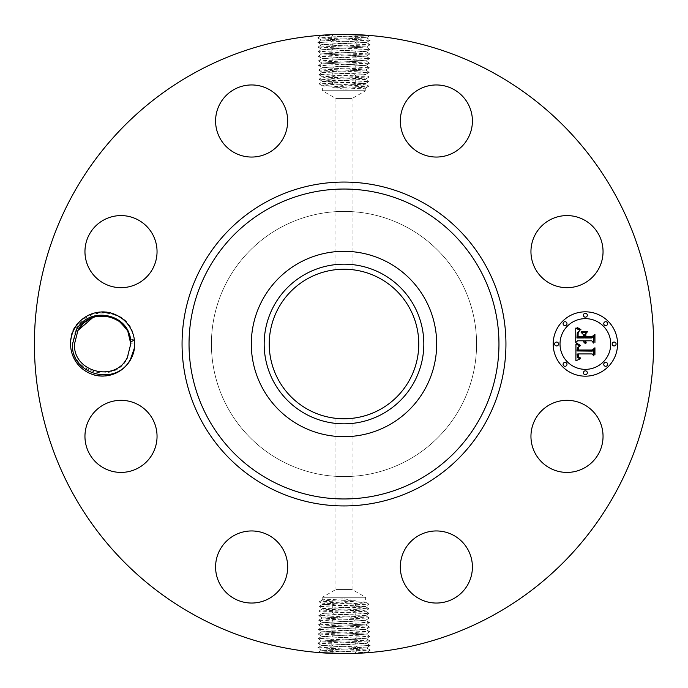<?xml version="1.0" encoding="UTF-8"?>
<svg xmlns="http://www.w3.org/2000/svg" width="688" height="688" viewBox="0 0 688 688"><rect width="100%" height="100%" fill="white"/><g stroke="black" fill="none" stroke-linecap="round" stroke-linejoin="round"><path stroke-width="0.52" stroke-dasharray="3.44 2.58" d="M195.573 615.7A309.6 309.6 0 0 1 72.3 195.573A309.6 309.6 0 0 1 492.427 72.3A309.6 309.6 0 0 1 615.7 492.427A309.6 309.6 0 0 1 195.573 615.7M333.628 71.44L365.681 69.927L322.285 67.665L333.56 66.951L331.874 69.307L333.628 71.44L325.054 71.853L365.681 70.03L322.251 67.622L365.827 65.326L322.104 63.029L365.964 60.725L321.958 58.428L366.111 56.132L321.812 53.827L366.257 51.531L321.674 49.235L366.403 46.939L321.528 44.634L366.549 42.338L321.382 40.042L366.687 37.737L321.236 35.441L343.957 34.4L365.861 35.174L344 34.4L344 36.756L317.744 37.874L370.187 40.171L317.89 42.475L370.041 44.772L318.028 47.068L369.895 49.364L318.174 51.669L369.757 53.965L318.32 56.261L369.611 58.566L318.458 60.862L369.465 63.158L318.604 65.455L369.318 67.759L318.75 70.056L369.181 72.352L318.897 74.657L369.035 76.953L319.034 79.249L368.888 81.554L319.18 83.85L368.751 86.146L344 87.333L344.009 89.139L365.62 88.012L365.62 90.721L322.38 90.721L365.62 90.721L352.05 98.556L335.95 98.556L352.05 98.556L352.05 269.67L351.061 269.576M339.743 34.426L333.078 34.658M344 34.4L342.134 34.409C317.632 35.355 314.597 35.415 333.026 34.598M369.843 35.484L366.652 37.78L321.244 35.544L343.957 34.4M134.392 339.924L130.35 339.055L130.789 344.172L127.34 357.502L130.789 343.828L134.814 344C135.717 366.687 109.203 383.577 89.027 373.171C77.185 367.039 70.993 357.321 70.443 344C69.54 321.313 96.053 304.423 116.229 314.829C128.071 320.961 134.263 330.679 134.814 344C135.717 366.687 109.203 383.577 89.027 373.171C77.185 367.039 70.993 357.321 70.443 344C69.54 321.313 96.053 304.423 116.229 314.829C128.071 320.961 134.263 330.679 134.814 344C135.717 366.687 109.203 383.577 89.027 373.171C77.185 367.039 70.993 357.321 70.443 344C69.54 321.313 96.053 304.423 116.229 314.829C128.071 320.961 134.263 330.679 134.814 344C135.717 366.687 109.203 383.577 89.027 373.171C77.185 367.039 70.993 357.321 70.443 344C69.54 321.313 96.053 304.423 116.229 314.829C128.071 320.961 134.263 330.679 134.814 344C135.717 366.687 109.203 383.577 89.027 373.171C77.185 367.039 70.993 357.321 70.443 344C69.54 321.313 96.053 304.423 116.229 314.829C128.071 320.961 134.263 330.679 134.814 344C135.717 366.687 109.203 383.577 89.027 373.171C77.185 367.039 70.993 357.321 70.443 344C69.54 321.313 96.053 304.423 116.229 314.829C128.071 320.961 134.263 330.679 134.814 344C135.717 366.687 109.203 383.577 89.027 373.171C77.185 367.039 70.993 357.321 70.443 344C69.54 321.313 96.053 304.423 116.229 314.829C128.071 320.961 134.263 330.679 134.814 344C135.717 366.687 109.203 383.577 89.027 373.171C77.185 367.039 70.993 357.321 70.443 344C69.54 321.313 96.053 304.423 116.229 314.829C128.071 320.961 134.263 330.679 134.814 344C135.717 366.687 109.203 383.577 89.027 373.171C77.185 367.039 70.993 357.321 70.443 344C69.54 321.313 96.053 304.423 116.229 314.829C128.071 320.961 134.263 330.679 134.814 344C135.717 366.687 109.203 383.577 89.027 373.171C77.185 367.039 70.993 357.321 70.443 344C69.54 321.313 96.053 304.423 116.229 314.829C128.071 320.961 134.263 330.679 134.814 344C135.717 366.687 109.203 383.577 89.027 373.171C77.185 367.039 70.993 357.321 70.443 344C69.54 321.313 96.053 304.423 116.229 314.829C128.071 320.961 134.263 330.679 134.814 344C135.717 366.687 109.203 383.577 89.027 373.171C77.185 367.039 70.993 357.321 70.443 344C69.54 321.313 96.053 304.423 116.229 314.829C128.071 320.961 134.263 330.679 134.814 344C135.717 366.687 109.203 383.577 89.027 373.171C77.185 367.039 70.993 357.321 70.443 344C68.396 307.484 126.575 300.037 133.799 335.993L134.392 339.924A32.018 32.018 0 0 1 87.273 372.105A32.018 32.018 0 0 1 104.628 312.042A32.018 32.018 0 0 1 132.423 332.27C123.341 307.519 85.991 306.745 75.809 329.346L72.395 344.077C71.758 374.496 116.306 383.646 127.667 357.683L130.832 343.837L129.817 336.656M133.799 335.993L132.423 332.27M598.629 453.65A36.043 36.043 0 0 1 549.721 468.003A36.043 36.043 0 0 1 535.367 419.087A36.043 36.043 0 0 1 584.275 404.733A36.043 36.043 0 0 1 598.629 453.65M407.571 227.642A132.595 132.595 0 0 1 460.358 407.571A132.595 132.595 0 0 1 280.429 460.358A132.595 132.595 0 0 1 227.642 280.429A132.595 132.595 0 0 1 407.571 227.642A132.595 132.595 0 0 1 460.358 407.571A132.595 132.595 0 0 1 280.429 460.358A132.595 132.595 0 0 1 227.642 280.429A132.595 132.595 0 0 1 407.571 227.642M426.225 532.409A36.043 36.043 0 0 1 470.953 556.85A36.043 36.043 0 0 1 446.521 601.587A36.043 36.043 0 0 1 401.783 577.146A36.043 36.043 0 0 1 426.225 532.409M268.913 535.367A36.043 36.043 0 0 1 283.267 584.275A36.043 36.043 0 0 1 234.35 598.629A36.043 36.043 0 0 1 219.997 549.721A36.043 36.043 0 0 1 268.913 535.367M155.591 426.225A36.043 36.043 0 0 1 131.15 470.953A36.043 36.043 0 0 1 86.413 446.521A36.043 36.043 0 0 1 110.854 401.783A36.043 36.043 0 0 1 155.591 426.225M152.633 268.913A36.043 36.043 0 0 1 103.725 283.267A36.043 36.043 0 0 1 89.371 234.35A36.043 36.043 0 0 1 138.279 219.997A36.043 36.043 0 0 1 152.633 268.913M261.775 155.591A36.043 36.043 0 0 1 217.047 131.15A36.043 36.043 0 0 1 241.479 86.413A36.043 36.043 0 0 1 286.217 110.854A36.043 36.043 0 0 1 261.775 155.591M419.087 152.633A36.043 36.043 0 0 1 404.733 103.725A36.043 36.043 0 0 1 453.65 89.371A36.043 36.043 0 0 1 468.003 138.279A36.043 36.043 0 0 1 419.087 152.633M532.409 261.775A36.043 36.043 0 0 1 556.85 217.047A36.043 36.043 0 0 1 601.587 241.479A36.043 36.043 0 0 1 577.146 286.217A36.043 36.043 0 0 1 532.409 261.775M354.372 616.56L322.319 618.073L365.715 620.335L354.44 621.049L356.126 618.693L354.372 616.56L362.946 616.147L322.319 617.97L365.749 620.378L322.173 622.674L365.896 624.971L322.036 627.275L366.042 629.572L321.889 631.868L366.188 634.173L321.743 636.469L366.326 638.765L321.597 641.061L366.472 643.366L321.451 645.662L366.618 647.958L321.313 650.263L366.764 652.559L344.043 653.6L322.139 652.826L344 653.6L344 651.244L370.256 650.126L317.813 647.829L370.11 645.525L317.959 643.228L369.972 640.932L318.105 638.636L369.826 636.331L318.243 634.035L369.68 631.739L318.389 629.434L369.542 627.138L318.535 624.842L369.396 622.545L318.682 620.241L369.25 617.944L318.819 615.648L369.103 613.343L318.965 611.047L368.966 608.751L319.112 606.446L368.82 604.15L319.249 601.854L344 600.667L343.991 598.861L322.38 599.988L322.38 597.279L365.62 597.279L322.38 597.279L335.95 589.444L352.05 589.444L335.95 589.444L335.95 418.33L336.939 418.424M348.257 653.574L354.922 653.342M344 653.6L345.866 653.591C370.368 652.645 373.403 652.585 354.974 653.402M318.157 652.516L321.348 650.22L366.756 652.456L344.043 653.6M342.134 34.409L344 34.46L344 36.593M370.075 35.501C370.497 35.922 361.811 36.335 344 36.756L344 38.889M84.744 322.251L77.916 330.498C89.036 307.33 127.263 313.651 130.35 339.055A28.156 28.156 0 0 1 130.711 341.893M345.866 653.591L344 653.54L344 651.407M317.925 652.499C317.503 652.078 326.189 651.665 344 651.244L344 649.111M585.376 311.819A32.181 32.181 0 0 0 553.186 344A32.181 32.181 0 0 0 585.376 376.181A32.181 32.181 0 0 0 617.557 344A32.181 32.181 0 0 0 585.376 311.819M333.56 66.951L365.792 65.394L322.13 63.098L365.939 60.793L321.993 58.497L366.085 56.201L321.846 53.905L366.231 51.6L321.674 49.338L366.394 47.042L321.554 44.703L366.541 42.441L321.416 40.11L366.661 37.814L370.187 40.171M129.086 334.351L126.36 328.847M118.99 321.081L117.502 320.083M114.027 318.252L113.365 317.968M104.017 315.878L102.452 315.844M96.036 316.626L91.065 318.32M379.845 278.391A74.76 74.76 0 0 1 409.609 379.845A74.76 74.76 0 0 1 308.155 409.609A74.76 74.76 0 0 1 278.391 308.155A74.76 74.76 0 0 1 379.845 278.391M354.44 621.049L322.208 622.606L365.87 624.902L322.061 627.207L366.007 629.503L321.915 631.799L366.154 634.095L321.769 636.4L366.326 638.662L321.606 640.958L366.446 643.297L321.459 645.559L366.584 647.89L321.339 650.186L317.813 647.829M388.436 262.661A92.691 92.691 0 0 1 425.339 388.436A92.691 92.691 0 0 1 299.564 425.339A92.691 92.691 0 0 1 262.661 299.564A92.691 92.691 0 0 1 388.436 262.661M585.376 369.353A25.353 25.353 0 0 0 610.729 344A25.353 25.353 0 0 0 585.376 318.647A25.353 25.353 0 0 0 560.015 344A25.353 25.353 0 0 0 585.376 369.353M556.601 345.952A1.952 1.952 0 0 0 558.553 344A1.952 1.952 0 0 0 556.601 342.048A1.952 1.952 0 0 0 554.648 344A1.952 1.952 0 0 0 556.601 345.952M585.376 317.177A1.952 1.952 0 0 0 587.32 315.233A1.952 1.952 0 0 0 585.376 313.281A1.952 1.952 0 0 0 583.424 315.233A1.952 1.952 0 0 0 585.376 317.177M565.029 325.605A1.952 1.952 0 0 0 566.981 323.661A1.952 1.952 0 0 0 565.029 321.709A1.952 1.952 0 0 0 563.076 323.661A1.952 1.952 0 0 0 565.029 325.605M614.143 345.952A1.952 1.952 0 0 0 616.095 344A1.952 1.952 0 0 0 614.143 342.048A1.952 1.952 0 0 0 612.191 344A1.952 1.952 0 0 0 614.143 345.952M605.715 325.605A1.952 1.952 0 0 0 607.667 323.661A1.952 1.952 0 0 0 605.715 321.709A1.952 1.952 0 0 0 603.763 323.661A1.952 1.952 0 0 0 605.715 325.605M585.376 370.823A1.952 1.952 0 0 0 583.424 372.767A1.952 1.952 0 0 0 585.376 374.719A1.952 1.952 0 0 0 587.32 372.767A1.952 1.952 0 0 0 585.376 370.823M565.029 362.395A1.952 1.952 0 0 0 563.076 364.339A1.952 1.952 0 0 0 565.029 366.291A1.952 1.952 0 0 0 566.981 364.339A1.952 1.952 0 0 0 565.029 362.395M605.715 362.395A1.952 1.952 0 0 0 603.763 364.339A1.952 1.952 0 0 0 605.715 366.291A1.952 1.952 0 0 0 607.667 364.339A1.952 1.952 0 0 0 605.715 362.395M74.467 344.172L77.916 330.498L74.467 343.828C72.799 372.277 115.352 382.846 127.34 357.502L130.789 343.828L127.34 357.502C115.352 382.846 72.799 372.277 74.467 343.828L77.916 330.498C89.767 305.231 132.414 315.611 130.789 344.172L127.34 357.502L130.789 344.172C132.457 315.723 89.904 305.154 77.916 330.498L74.467 343.828C72.842 372.389 115.489 382.769 127.34 357.502L130.789 343.828L127.34 357.502C115.352 382.846 72.799 372.277 74.467 343.828L77.916 330.498L74.467 343.828C72.799 372.277 115.352 382.846 127.34 357.502C115.352 382.846 72.799 372.277 74.467 343.828L77.916 330.498C89.904 305.154 132.457 315.723 130.789 344.172L127.34 357.502L130.789 344.172C132.457 315.723 89.904 305.154 77.916 330.498L74.467 343.828C72.799 372.277 115.352 382.846 127.34 357.502C115.489 382.769 72.842 372.389 74.467 343.828L77.916 330.498C89.904 305.154 132.457 315.723 130.789 344.172L127.34 357.502L130.789 344.172C132.457 315.723 89.904 305.154 77.916 330.498L74.467 343.828C72.799 372.277 115.352 382.846 127.34 357.502L130.789 343.828L127.34 357.502C115.352 382.846 72.799 372.277 74.467 343.828L77.916 330.498C89.904 305.154 132.457 315.723 130.789 344.172L127.34 357.502L130.789 344.172C132.414 315.611 89.767 305.231 77.916 330.498L74.467 343.828C72.799 372.277 115.352 382.846 127.34 357.502L130.789 343.828L127.34 357.502C115.352 382.846 72.799 372.277 74.467 343.828L77.916 330.498C89.904 305.154 132.457 315.723 130.789 344.172L127.34 357.502L130.789 344.172C132.457 315.723 89.904 305.154 77.916 330.498L78.647 329.242M348.412 418.631L351.276 418.407M325.028 599.626C319.817 599.996 322.689 600.375 333.637 600.753L365.62 602.241L365.62 597.279L352.05 589.444L352.05 418.33L351.061 418.424M339.588 418.631L336.724 418.407M348.412 269.369L351.276 269.593M339.588 269.369L336.724 269.593M362.972 88.374C368.183 88.004 365.311 87.625 354.363 87.247L322.38 85.759L322.38 90.721L335.95 98.556L335.95 269.67L336.939 269.576M127.873 331.53L120.168 321.967L109.151 316.609L120.168 321.967L127.873 331.53L120.151 321.95L109.091 316.592L120.151 321.95L127.873 331.53L120.168 321.967L109.151 316.609L120.168 321.967L127.873 331.53L120.151 321.95L109.091 316.592L120.142 321.95L127.873 331.53L120.168 321.967L109.151 316.609L120.168 321.975L127.873 331.53M97.051 316.394L92.682 317.658L97.051 316.394M88.769 319.481L83.205 323.618M575.744 343.991L580.01 346.03L577.456 347.56L577.008 350.966L592.256 351.138L593.787 349.478L593.787 355.902L592.144 353.933L578.152 353.933L578.599 356.866L580.706 358.087L578.29 357.081L577.782 354.088L577.094 353.933L577.481 357.554L580.242 358.801L575.882 360.839L575.744 343.991M576.63 343.106L580.612 345.505L577.275 344.043L576.63 343.106M578.823 346.855L578.152 349.994L592.299 350.011L594.939 347.775L594.939 354.956L594.561 348.549L592.411 350.433L577.757 350.433L577.92 347.861L578.823 346.855M575.744 342.693L575.744 328.099L579.967 330.403L577.284 332.648L576.914 337.989L583.493 337.989L583.493 337.129L577.688 337.129L577.868 332.915L579.124 331.272L578.144 333.13L578.066 336.776L583.493 336.776L583.493 334.652L581.119 332.399L587.01 332.399L584.671 334.764L584.671 337.989L591.766 337.989L593.589 336.183L593.589 343.088L591.766 340.801L585.712 340.801L586.236 342.959L585.333 340.801L584.671 340.801L585.488 343.579L584.078 342.572L583.493 340.801L577.559 340.801L575.744 342.693M576.604 327.032L580.904 329.561L578.522 328.941L576.604 327.032M581.609 331.375L587.681 331.375L581.609 331.375M585.858 333.895L585.858 336.776L591.878 336.776L594.939 334.299L594.939 342.443L594.561 335.09L592.041 337.129L585.479 337.129L585.858 333.895M362.972 601.888C368.183 602.258 365.311 602.628 354.363 603.015L322.38 604.503L322.38 603.926L319.249 601.854M343.991 598.861L355.3 600.667L344.009 602.757L322.38 603.926M325.028 86.112C319.817 85.742 322.689 85.372 333.637 84.985L365.62 83.497L365.62 84.074L368.751 86.146M344.009 89.139L332.7 87.333L343.991 85.243L365.62 84.074M318.174 51.669L321.674 49.235M333.284 48.556L331.599 50.912L333.353 53.045M325.028 604.141C319.817 604.511 322.689 604.89 333.637 605.268L365.62 606.756L368.82 604.15M344.009 602.757L344 600.667L355.3 600.667M325.028 603.557C319.817 603.935 322.681 604.331 333.628 604.726L365.62 606.274M362.972 83.859C368.183 83.489 365.311 83.11 354.363 82.732L322.38 81.244L319.18 83.85M343.991 85.243L344 87.333L332.7 87.333M362.972 84.443C368.183 84.065 365.319 83.669 354.372 83.274L322.38 81.726M369.826 636.331L366.326 638.765M354.716 639.444L356.401 637.088L354.647 634.955M354.681 50.852L356.367 53.217L354.612 55.35M362.972 605.904C368.183 606.283 365.319 606.678 354.372 607.074L322.405 608.656L319.112 606.446M325.028 608.244C319.817 608.631 322.681 609.026 333.628 609.422L365.595 611.004L368.966 608.751M362.972 606.395C368.183 606.764 365.311 607.143 354.363 607.53L322.38 608.622M325.028 82.096C319.817 81.717 322.681 81.322 333.628 80.926L365.595 79.344L368.888 81.554M362.972 79.756C368.183 79.369 365.319 78.974 354.372 78.578L322.405 76.996L319.034 79.249M325.028 81.605C319.817 81.236 322.689 80.857 333.637 80.47L365.62 79.378M333.319 637.148L331.633 634.783L333.388 632.65M333.353 53.157L331.668 55.513L333.422 57.646M325.028 608.656C319.817 609.026 322.689 609.405 333.637 609.783L365.62 610.97M362.972 610.591C368.183 610.978 365.319 611.374 354.372 611.77L322.405 613.352L318.965 611.047M362.972 79.344C368.183 78.974 365.311 78.595 354.363 78.217L322.38 77.03M325.028 77.409C319.817 77.022 322.681 76.626 333.628 76.23L365.595 74.648L369.035 76.953M354.647 634.843L356.332 632.487L354.578 630.354M354.612 55.453L356.298 57.809L354.544 59.942M362.972 610.91C368.183 611.279 365.311 611.658 354.363 612.036L322.38 613.318M325.028 612.939C319.817 613.326 322.681 613.722 333.628 614.117L362.972 615.287C366.988 615.545 366.412 615.829 361.26 616.147M325.028 77.09C319.817 76.721 322.689 76.342 333.637 75.964L365.62 74.682M362.972 75.061C368.183 74.674 365.319 74.278 354.372 73.883L325.028 72.713C321.012 72.455 321.588 72.171 326.74 71.853M333.388 632.547L331.702 630.191L333.456 628.058M333.422 57.749L331.736 60.114L333.491 62.247M369.103 613.343L365.595 615.7L362.972 615.287M325.028 613.171C319.817 613.541 322.689 613.92 333.637 614.298L362.972 615.425C366.498 615.665 366.489 615.906 362.954 616.147C366.489 615.906 366.498 615.665 362.972 615.425M318.897 74.657L322.405 72.3L325.028 72.713M362.972 74.829C368.183 74.459 365.311 74.08 354.363 73.702L325.028 72.575C321.502 72.335 321.511 72.094 325.046 71.853C321.511 72.094 321.502 72.335 325.028 72.575M354.578 630.251L356.264 627.886L354.509 625.753M354.544 60.054L356.229 62.41L354.475 64.543M354.372 616.457L356.057 614.1L354.363 612.036M365.62 615.665L369.241 617.876M333.628 71.543L331.943 73.9L333.637 75.964M322.38 72.335L318.759 70.124M333.456 627.946L331.771 625.59L333.525 623.457M333.491 62.35L331.805 64.706L333.56 66.839M333.594 618.753L331.908 616.396L333.637 614.298M354.406 69.247L356.092 71.604L354.363 73.702M354.509 625.65L356.195 623.294L354.44 621.161M354.475 64.646L356.16 67.003L354.406 69.135M77.916 330.498C89.904 305.154 132.457 315.723 130.789 344.172L127.34 357.502M333.594 618.865L331.84 620.997L333.525 623.354M356.522 34.649L354.888 36.954M333.078 34.761L331.392 37.126L333.147 39.259M331.478 653.351L333.112 651.046M354.922 653.239L356.608 650.874L354.853 648.741M344 36.696L344 41.185M344 651.304L344 646.815M354.888 37.066L356.573 39.422L354.819 41.555M333.147 39.362L331.461 41.719L333.216 43.851M344 38.992L344 43.49M333.112 650.934L331.427 648.578L333.181 646.445M354.853 648.638L356.539 646.281L354.784 644.149M344 649.008L344 644.51M354.819 41.658L356.504 44.015L354.75 46.148M344 41.297L344 45.786M333.181 646.342L331.496 643.985L333.25 641.852M344 646.703L344 642.214M333.216 43.963L331.53 46.32L333.284 48.452M344 43.593L344 48.083M354.784 644.037L356.47 641.68L354.716 639.548M344 644.407L344 639.917M354.75 46.259L356.436 48.616L354.681 50.749M344 45.89L344 50.387M333.25 641.741L331.564 639.384L333.319 637.251M344 642.11L344 637.613M344 48.194L344 52.684M333.628 609.422L332.046 607.203L333.637 605.268M344.009 607.444L343.991 603.376M354.372 607.074L355.92 604.898L354.363 603.015M343.991 605.105L344.009 601.114M333.628 604.726L332.115 602.602L333.637 600.753M333.628 80.926L332.08 83.102L333.637 84.985M344.009 82.895L343.991 86.886M354.372 83.274L355.885 85.398L354.363 87.247M354.372 78.578L355.954 80.797L354.363 82.732M343.991 80.556L344.009 84.624M344 639.806L344 635.316M344 50.491L344 54.98M343.991 609.792L344.009 605.629M354.372 611.77L355.988 609.499L354.363 607.53M344.009 78.208L343.991 82.371M333.628 76.23L332.012 78.501L333.637 80.47M344 637.509L344 633.02M344 52.787L344 57.276M333.628 614.117L331.977 611.795L333.637 609.783M344.009 616.818L343.991 607.882M354.372 73.883L356.023 76.205L354.363 78.217M343.991 71.182L344.009 80.118M344 635.213L344 630.724M344 55.092L344 59.581M344 612.165L344.009 610.144M344 75.835L343.991 77.856M344 632.908L344 628.419M344 57.388L344 61.877M344 614.461L343.991 612.397M344 73.539L344.009 75.603M344 630.612L344 626.123M344 59.684L344 64.173M343.991 619.123L344.009 614.659M344.009 68.877L343.991 73.341M344 628.316L344 623.827M344 61.98L344 66.478M344.009 621.419L344 616.93M343.991 66.581L344 71.07M344 626.02L344 621.522M344.009 64.285L344 68.774M343.991 623.715L344 619.226M317.744 37.874L321.27 35.509M370.256 650.126L366.73 652.491M317.753 37.943L321.416 40.076M370.247 650.057L366.584 647.924M317.89 42.475L321.416 40.11M370.178 40.239L366.506 42.381M370.11 645.525L366.584 647.89M317.822 647.761L321.494 645.619M370.041 44.772L366.515 42.407M317.89 42.536L321.563 44.677M317.959 643.228L321.485 645.593M370.11 645.464L366.437 643.323M318.028 47.068L321.554 44.703M370.032 44.84L366.369 46.973M369.972 640.932L366.446 643.297M317.968 643.16L321.631 641.027M369.895 49.364L366.369 47.008M318.037 47.137L321.709 49.278M319.12 606.377L322.414 604.46M368.811 604.081L365.586 602.206M319.258 601.785L322.414 599.945M319.189 83.919L322.414 85.794M368.742 86.215L365.586 88.055M368.88 81.623L365.586 83.54M318.105 638.636L321.631 640.992M369.963 640.863L366.291 638.722M369.886 49.433L366.222 51.574M368.957 608.682L365.586 606.713M319.043 79.318L322.414 81.287M318.114 638.567L321.778 636.426M369.757 53.965L366.231 51.6M318.183 51.729L321.846 53.87M318.974 610.978L322.414 608.975M369.026 77.022L365.586 79.025M318.243 634.035L321.769 636.4M369.817 636.271L366.154 634.13M369.748 54.034L366.076 56.175M318.32 56.261L321.846 53.905M369.095 613.275L365.586 611.228M318.905 74.725L322.414 76.772M318.252 633.966L321.924 631.825M369.68 631.739L366.154 634.095M369.611 58.566L366.085 56.201M318.329 56.33L321.993 58.471L318.458 60.862M318.828 615.579L322.414 613.49M369.172 72.421L365.586 74.51M318.389 629.434L321.915 631.799M369.671 631.67L366.007 629.529L369.542 627.138M369.602 58.626L365.93 60.768M318.819 615.648L322.345 618.013M369.181 72.352L365.655 69.987M318.398 629.374L322.07 627.232M318.467 60.931L322.139 63.072M369.465 63.158L365.939 60.793M369.25 617.944L365.724 620.309L369.387 622.477M318.75 70.056L322.276 67.691L318.613 65.523M369.533 627.069L365.861 624.928M318.535 624.842L322.061 627.207M318.604 65.455L322.13 63.098M369.456 63.227L365.792 65.369M318.682 620.172L322.354 618.03M369.318 67.828L365.646 69.97M369.396 622.545L365.87 624.902M318.544 624.773L322.208 622.631M369.318 67.759L365.792 65.394M318.682 620.241L322.208 622.606"/><path stroke-width="1.03" d="M195.573 615.7A309.6 309.6 0 0 1 72.3 195.573A309.6 309.6 0 0 1 492.427 72.3A309.6 309.6 0 0 1 615.7 492.427A309.6 309.6 0 0 1 195.573 615.7M320.9 35.26L333.026 34.598M365.861 35.174L370.325 35.578M370.075 35.501L344 34.4M367.1 652.74L354.974 653.402M322.139 652.826L317.675 652.422M317.925 652.499L344 653.6M134.409 347.947L134.409 340.053L130.711 341.893A28.156 28.156 0 0 0 130.35 339.055C127.83 313.487 89.199 305.584 76.523 329.733L72.558 343.914C70.056 373.937 115.747 387.654 130.514 359.239L134.409 347.947A32.018 32.018 0 0 1 87.273 372.105A32.018 32.018 0 0 1 108.618 312.541A32.018 32.018 0 0 1 134.409 340.053M535.367 419.087A36.043 36.043 0 0 1 584.275 404.733A36.043 36.043 0 0 1 598.629 453.65A36.043 36.043 0 0 1 549.721 468.003A36.043 36.043 0 0 1 535.367 419.087M446.521 601.587A36.043 36.043 0 0 1 401.783 577.146A36.043 36.043 0 0 1 426.225 532.409A36.043 36.043 0 0 1 470.953 556.85A36.043 36.043 0 0 1 446.521 601.587M234.35 598.629A36.043 36.043 0 0 1 219.997 549.721A36.043 36.043 0 0 1 268.913 535.367A36.043 36.043 0 0 1 283.267 584.275A36.043 36.043 0 0 1 234.35 598.629M86.413 446.521A36.043 36.043 0 0 1 110.854 401.783A36.043 36.043 0 0 1 155.591 426.225A36.043 36.043 0 0 1 131.15 470.953A36.043 36.043 0 0 1 86.413 446.521M89.371 234.35A36.043 36.043 0 0 1 138.279 219.997A36.043 36.043 0 0 1 152.633 268.913A36.043 36.043 0 0 1 103.725 283.267A36.043 36.043 0 0 1 89.371 234.35M241.479 86.413A36.043 36.043 0 0 1 286.217 110.854A36.043 36.043 0 0 1 261.775 155.591A36.043 36.043 0 0 1 217.047 131.15A36.043 36.043 0 0 1 241.479 86.413M453.65 89.371A36.043 36.043 0 0 1 468.003 138.279A36.043 36.043 0 0 1 419.087 152.633A36.043 36.043 0 0 1 404.733 103.725A36.043 36.043 0 0 1 453.65 89.371M601.587 241.479A36.043 36.043 0 0 1 577.146 286.217A36.043 36.043 0 0 1 532.409 261.775A36.043 36.043 0 0 1 556.85 217.047A36.043 36.043 0 0 1 601.587 241.479M585.376 311.819A32.181 32.181 0 0 1 617.557 344A32.181 32.181 0 0 1 585.376 376.181A32.181 32.181 0 0 1 553.186 344A32.181 32.181 0 0 1 585.376 311.819M129.817 336.656L129.086 334.351M126.36 328.847L118.99 321.081M117.502 320.083L114.027 318.252M113.365 317.968L104.017 315.878M102.452 315.844L96.036 316.626M91.065 318.32L84.744 322.251M130.789 343.828L127.873 331.53L130.789 343.828C132.062 315.439 89.698 305.386 77.916 330.498L83.231 323.592L77.916 330.498L74.467 344.172C73.152 372.457 115.421 382.683 127.34 357.502C115.421 382.683 73.143 372.457 74.467 344.172C73.143 372.457 115.421 382.683 127.34 357.502L130.789 343.828L130.711 341.893M379.845 278.391A74.76 74.76 0 0 1 409.609 379.845A74.76 74.76 0 0 1 308.155 409.609A74.76 74.76 0 0 1 278.391 308.155A74.76 74.76 0 0 1 379.845 278.391M336.939 418.424L339.958 418.648M340.035 418.657L348.412 418.631M351.276 418.407L352.05 418.33M351.061 418.424L348.042 418.648M347.956 418.657L339.588 418.631M336.724 418.407L335.95 418.33M336.939 269.576L348.412 269.369M351.276 269.593L352.05 269.67M351.061 269.576L348.042 269.352M347.956 269.343L339.588 269.369M336.724 269.593L335.95 269.67M388.436 262.661A92.691 92.691 0 0 1 388.436 425.339A92.691 92.691 0 0 1 251.309 344A92.691 92.691 0 0 1 388.436 262.661M585.376 369.353A25.353 25.353 0 0 0 610.729 344A25.353 25.353 0 0 0 585.376 318.647A25.353 25.353 0 0 0 560.015 344A25.353 25.353 0 0 0 585.376 369.353M556.601 345.952A1.952 1.952 0 0 0 558.553 344A1.952 1.952 0 0 0 556.601 342.048A1.952 1.952 0 0 0 554.648 344A1.952 1.952 0 0 0 556.601 345.952M585.376 317.177A1.952 1.952 0 0 0 587.32 315.233A1.952 1.952 0 0 0 585.376 313.281A1.952 1.952 0 0 0 583.424 315.233A1.952 1.952 0 0 0 585.376 317.177M565.029 325.605A1.952 1.952 0 0 0 566.981 323.661A1.952 1.952 0 0 0 565.029 321.709A1.952 1.952 0 0 0 563.076 323.661A1.952 1.952 0 0 0 565.029 325.605M614.143 345.952A1.952 1.952 0 0 0 616.095 344A1.952 1.952 0 0 0 614.143 342.048A1.952 1.952 0 0 0 612.191 344A1.952 1.952 0 0 0 614.143 345.952M605.715 325.605A1.952 1.952 0 0 0 607.667 323.661A1.952 1.952 0 0 0 605.715 321.709A1.952 1.952 0 0 0 603.763 323.661A1.952 1.952 0 0 0 605.715 325.605M585.376 370.823A1.952 1.952 0 0 0 583.424 372.767A1.952 1.952 0 0 0 585.376 374.719A1.952 1.952 0 0 0 587.32 372.767A1.952 1.952 0 0 0 585.376 370.823M565.029 362.395A1.952 1.952 0 0 0 563.076 364.339A1.952 1.952 0 0 0 565.029 366.291A1.952 1.952 0 0 0 566.981 364.339A1.952 1.952 0 0 0 565.029 362.395M605.715 362.395A1.952 1.952 0 0 0 603.763 364.339A1.952 1.952 0 0 0 605.715 366.291A1.952 1.952 0 0 0 607.667 364.339A1.952 1.952 0 0 0 605.715 362.395M109.151 316.609L97.051 316.394L109.151 316.609M88.769 319.481L92.742 317.632L88.769 319.481L92.742 317.632L77.916 330.498L83.231 323.592L78.647 329.242M305.73 273.944A79.825 79.825 0 0 1 414.056 305.73A79.825 79.825 0 0 1 382.27 414.056A79.825 79.825 0 0 1 273.944 382.27A79.825 79.825 0 0 1 305.73 273.944M575.942 344.095L580.01 346.03L577.456 347.56L577.008 350.966L592.256 351.138L593.787 349.478L593.787 355.902L592.144 353.933L578.152 353.933L578.599 356.866L580.706 358.087L578.29 357.081L577.782 354.088L577.094 353.933L577.481 357.554L580.242 358.801L575.882 360.839L575.942 344.095M576.897 343.303L580.612 345.505L577.275 344.043L576.432 343.458L576.897 343.303M578.694 347.079L578.152 349.994L592.299 350.011L594.939 347.775L594.939 354.956L594.561 348.549L592.411 350.433L577.757 350.433L577.92 347.861L578.694 347.079M575.744 328.099L579.967 330.403L577.284 332.648L576.914 337.989L583.493 337.989L583.493 337.129L577.688 337.129L577.868 332.915L579.124 331.272L578.144 333.13L578.066 336.776L583.493 336.776L583.493 334.652L581.119 332.399L587.01 332.399L584.671 334.764L584.671 337.989L591.766 337.989L593.589 336.183L593.589 343.088L591.766 340.801L585.712 340.801L586.236 342.959L585.333 340.801L584.671 340.801L585.488 343.579L584.078 342.572L583.493 340.801L577.559 340.801L575.744 342.693L575.744 328.099M577.069 327.419L580.904 329.561L578.952 329.191L577.069 327.419M587.681 331.375L581.394 331.736L587.681 331.375M585.858 336.776L591.878 336.776L594.939 334.299L594.939 342.443L594.561 335.09L592.041 337.129L585.479 337.129L585.858 333.895L585.858 336.776M74.467 344.172C73.143 372.457 115.421 382.683 127.34 357.502C115.421 382.683 73.143 372.457 74.467 344.172C73.143 372.457 115.421 382.683 127.34 357.502C115.421 382.683 73.143 372.457 74.467 344.172C73.143 372.457 115.421 382.683 127.34 357.502C115.421 382.683 73.143 372.457 74.467 344.172C73.143 372.457 115.421 382.683 127.34 357.502C115.421 382.683 73.143 372.457 74.467 344.172C73.143 372.457 115.421 382.683 127.34 357.502M83.205 323.618L77.916 330.498M266.359 486.115A161.938 161.938 0 0 1 201.885 266.359A161.938 161.938 0 0 1 421.641 201.885A161.938 161.938 0 0 1 486.115 421.641A161.938 161.938 0 0 1 266.359 486.115M418.295 208.008A154.963 154.963 0 0 1 479.992 418.295A154.963 154.963 0 0 1 269.705 479.992A154.963 154.963 0 0 1 208.008 269.705A154.963 154.963 0 0 1 418.295 208.008"/></g></svg>
